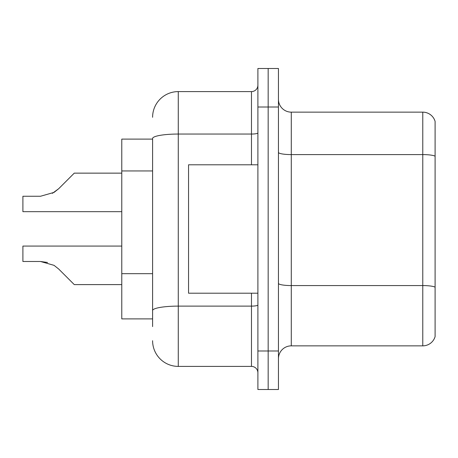 <?xml version="1.0" encoding="UTF-8"?>
<svg xmlns="http://www.w3.org/2000/svg" width="458" height="458" viewBox="0 0 458 458"><rect width="100%" height="100%" fill="white"/><g stroke="black" fill="none" stroke-linecap="round" stroke-linejoin="round"><path stroke-width="0.69" d="M152.594 139.112L121.776 139.112L121.776 318.888L152.594 318.888M278.441 358.694A12.841 12.841 0 0 1 291.282 345.853L422.774 345.853L422.774 112.147L291.282 112.147A12.841 12.841 0 0 1 278.441 99.306A12.841 12.841 0 0 0 291.282 112.147L291.282 345.853M278.441 389.512L278.441 68.488L268.165 68.488L268.165 389.512L278.441 389.512L257.894 389.512L257.894 350.988L268.165 350.988L268.165 389.512M435.1 121.393A12.841 12.841 0 0 0 422.774 112.147A12.841 12.841 0 0 1 435.1 121.393L435.1 336.607A12.841 12.841 0 0 1 422.774 345.853M435.1 156.373L435.1 287.177A12.841 2.227 180 0 0 422.774 285.569L291.282 285.569A12.841 2.227 -0 0 1 278.441 283.342M152.594 326.594L152.594 138.505A25.682 4.46 180 0 1 178.276 134.045L251.471 134.045L251.471 91.6A6.418 6.418 0 0 0 257.894 85.182M257.894 68.488L268.165 68.488L257.894 68.488L257.894 350.988M268.165 68.488L268.165 350.988L278.441 350.988M152.594 117.282A25.682 25.682 0 0 1 178.276 91.6L178.276 366.4L251.471 366.4L251.471 293.206M178.276 91.6L251.471 91.6M257.894 372.818A6.418 6.418 0 0 0 251.471 366.4M178.276 366.4A25.682 25.682 0 0 1 152.594 340.718M58.67 269.012L74.265 284.601L58.676 269.012L74.265 284.601L58.676 269.012L74.265 284.601L58.676 269.012L74.265 284.601L58.676 269.012L74.265 284.601L58.676 269.012L74.265 284.601L58.676 269.012L74.265 284.601L58.676 269.012L74.265 284.601L58.676 269.012L74.265 284.601L58.676 269.012L74.265 284.601L58.676 269.012L74.265 284.601L58.676 269.012L74.265 284.601L58.67 269.012L74.265 284.601L58.67 269.012L54.044 265.342L58.67 269.012M121.776 246.078L22.9 246.078L22.9 261.489L40.51 261.489L47.535 262.468L40.51 261.489L22.9 261.489L40.51 261.489L47.535 262.468L40.51 261.489L22.9 261.489L40.51 261.489L47.535 262.468L40.51 261.489L22.9 261.489L40.51 261.489L47.535 262.468L40.51 261.489L22.9 261.489L40.51 261.489L47.535 262.468L40.51 261.489L22.9 261.489L40.51 261.489L47.535 262.468L40.51 261.489L22.9 261.489L40.51 261.489L54.044 265.342M52.389 193.339L58.67 188.73L67.841 179.559L58.676 188.73L74.265 173.141L58.676 188.73L74.265 173.141L58.676 188.73L74.265 173.141L58.676 188.73L74.265 173.141L58.676 188.73L74.265 173.141L58.676 188.73L74.265 173.141L58.676 188.73L74.265 173.141L58.676 188.73L74.265 173.141L58.676 188.73L74.265 173.141L58.676 188.73L74.265 173.141L58.676 188.73L74.265 173.141L58.67 188.73L74.265 173.141L58.67 188.73L54.044 192.4L58.67 188.73L54.044 192.4L40.51 196.253L22.9 196.253L22.9 211.665L121.776 211.665M58.67 188.73L54.044 192.4L40.51 196.253L54.044 192.4L58.67 188.73L54.044 192.4L58.67 188.73L54.044 192.4L40.51 196.253L54.044 192.4L58.67 188.73L54.044 192.4L58.67 188.73L54.044 192.4L40.51 196.253L54.044 192.4L58.67 188.73L54.044 192.4L58.67 188.73L54.044 192.4L40.51 196.253L54.044 192.4L58.67 188.73L54.044 192.4L58.67 188.73L54.044 192.4L40.51 196.253L54.044 192.4L58.67 188.73L54.044 192.4L58.67 188.73L54.044 192.4L40.51 196.253M257.894 164.794L188.553 164.794L188.553 293.206L257.894 293.206M121.776 284.601L74.265 284.601L67.841 278.183M47.535 262.468L40.51 261.489M67.841 179.559L74.265 173.141L121.776 173.141M152.594 170.949L121.776 170.949M152.594 273.672L121.776 273.672M435.1 156.195A12.841 2.227 180 0 0 422.774 154.592L291.282 154.592A12.841 2.227 0 0 1 278.441 152.359M278.441 107.012L257.894 107.012M257.894 304.999A6.418 1.116 0 0 1 251.471 306.116L178.276 306.116A25.682 4.46 180 0 0 152.594 310.576M251.471 164.794L251.471 134.045A6.418 1.116 0 0 0 257.894 132.929"/></g></svg>
